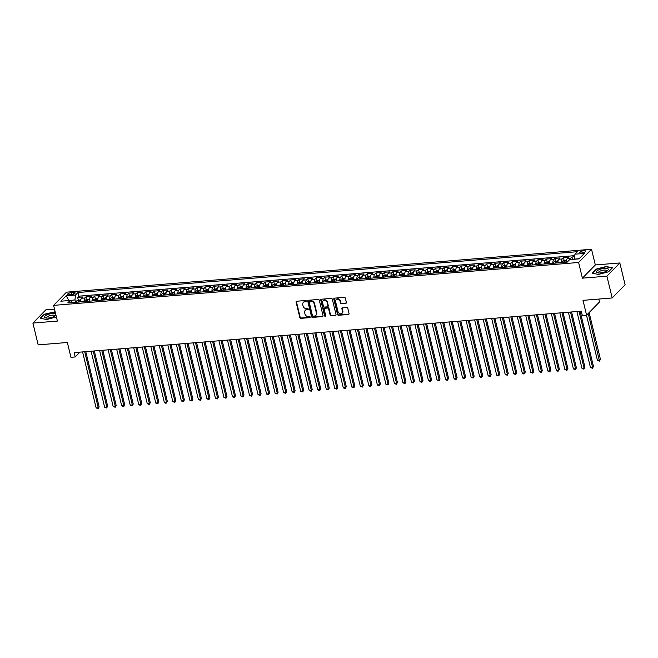 <?xml version="1.0" encoding="UTF-8"?>
<svg xmlns="http://www.w3.org/2000/svg" width="658" height="658" viewBox="0 0 658 658"><rect width="100%" height="100%" fill="white"/><g stroke="black" fill="none" stroke-linecap="round" stroke-linejoin="round"><path stroke-width="0.99" d="M306.348 301.06A0.65 0.551 -135.6 0 0 305.616 300.509L296.725 301.232A0.929 0.79 -135.6 0 0 296.1 302.162L299.826 317.567A0.929 0.79 -135.6 0 0 300.87 318.357L309.762 317.625A0.65 0.551 -135.6 0 0 309.466 316.432L308.314 316.523A2.969 2.517 -135.6 0 1 304.975 314.006L304.67 312.714A2.969 2.517 -135.6 0 1 305.222 310.428A2.969 2.517 -135.6 0 1 306.686 309.762L307.829 309.663A0.65 0.551 -135.6 0 0 307.541 308.47L306.389 308.561A2.969 2.517 -135.6 0 1 303.05 306.044L302.746 304.761A2.969 2.517 -135.6 0 1 303.297 302.466A2.969 2.517 -135.6 0 1 304.753 301.8L305.904 301.709A0.65 0.551 -135.6 0 0 306.348 301.06M583.835 250.714A3.027 0.946 -13.6 0 0 579.78 252.565A3.027 0.946 -13.6 0 0 581.598 253.001A3.027 0.946 -13.6 0 0 585.653 251.15A3.027 0.946 -13.6 0 0 583.835 250.714M345.746 303.379A0.929 0.79 -135.6 0 0 346.379 302.458L345.335 298.132A0.929 0.79 -135.6 0 0 344.29 297.35L334.412 298.156A0.929 0.79 -135.6 0 0 333.787 299.077L337.513 314.483A0.929 0.79 -135.6 0 0 338.557 315.272L348.427 314.466A0.929 0.79 -135.6 0 0 349.061 313.545L347.794 308.322A0.929 0.79 -135.6 0 0 346.75 307.533L342.53 307.878A0.929 0.79 -135.6 0 0 341.897 308.799L342.522 311.39A2.484 2.106 -135.6 0 1 338.048 311.76L335.596 301.619A2.484 2.106 -135.6 0 1 340.071 301.249L340.482 302.943A0.929 0.79 -135.6 0 0 341.518 303.725L346.1 303.025A0.929 0.79 -135.6 0 0 346.347 302.96M54.524 309.153L45.813 309.86L32.9 323.07L38.172 344.874L67.363 342.489L70.949 357.31L75.209 356.965L74.157 352.606L581.261 311.168L582.322 315.527L586.582 315.182L599.496 301.973L598.796 299.061M606.906 276.171L619.828 262.961L595.325 264.96L582.404 278.169L606.906 276.171L612.187 297.967L582.996 300.352L586.582 315.182M582.404 278.169L578.612 262.476L53.602 305.378L66.524 292.168L591.526 249.267L578.612 262.476M32.9 323.07L57.402 321.071L53.602 305.378M319.311 300.262A0.929 0.79 -135.6 0 0 318.266 299.472L308.396 300.278A0.929 0.79 -135.6 0 0 307.771 301.208L311.497 316.613A0.929 0.79 -135.6 0 0 312.542 317.403L322.412 316.597A0.929 0.79 -135.6 0 0 323.045 315.667L319.311 300.262M321.408 299.217L331.278 298.411A0.929 0.79 -135.6 0 1 332.323 299.201L336.049 314.606A0.929 0.79 -135.6 0 1 335.424 315.527L331.196 315.873A0.929 0.79 -135.6 0 1 330.151 315.092L328.638 308.841A0.929 0.79 -135.6 0 0 327.594 308.051L324.797 308.281A0.929 0.79 -135.6 0 0 324.164 309.202L325.735 315.708A0.65 0.551 -135.6 0 1 324.567 315.807L320.775 300.138A0.929 0.79 -135.6 0 1 321.408 299.217M619.828 262.961L625.1 284.758L612.187 297.967M574.648 256.76L571.983 256.982L572.567 259.392M570.091 259.589A3.783 1.604 -94.7 0 1 570.708 258.281L567.303 258.561L568.578 257.262L563.462 257.673L564.095 260.313M561.43 262.6A3.783 1.604 -94.7 0 1 562.187 258.981L558.774 259.26L560.048 257.952L554.941 258.372L555.574 261.012M552.901 263.29A3.783 1.604 -94.7 0 1 553.666 259.671L550.253 259.951L551.527 258.652L546.411 259.071L547.053 261.703M544.38 263.99A3.783 1.604 -94.7 0 1 545.137 260.371L541.731 260.65L543.006 259.351L537.89 259.762L538.532 262.402M535.859 264.689A3.783 1.604 -94.7 0 1 536.615 261.07L533.21 261.349L534.485 260.042L529.369 260.461L530.011 263.101M527.338 265.38A3.783 1.604 -94.7 0 1 528.094 261.761L524.689 262.04L525.956 260.741L520.848 261.16L521.481 263.792M518.817 266.079A3.783 1.604 -94.7 0 1 519.573 262.46L516.16 262.739L517.435 261.44L512.327 261.851L512.96 264.491M510.287 266.778A3.783 1.604 -94.7 0 1 511.052 263.159L507.639 263.439L508.914 262.131L503.798 262.55L504.439 265.19M501.766 267.469A3.783 1.604 -94.7 0 1 502.523 263.85L499.118 264.129L500.393 262.83L495.277 263.249L495.918 265.881M493.245 268.168A3.783 1.604 -94.7 0 1 494.002 264.549L490.597 264.829L491.871 263.529L486.755 263.94L487.389 266.58M484.724 268.867A3.783 1.604 -94.7 0 1 485.481 265.248L482.075 265.528L483.342 264.22L478.234 264.639L478.868 267.28M476.203 269.558A3.783 1.604 -94.7 0 1 476.96 265.939L473.546 266.219L474.821 264.919L469.713 265.339L470.347 267.971M467.674 270.257A3.783 1.604 -94.7 0 1 468.438 266.638L465.025 266.918L466.3 265.618L461.184 266.029L461.826 268.67M459.152 270.956A3.783 1.604 -94.7 0 1 459.909 267.337L456.504 267.617L457.779 266.309L452.663 266.729L453.304 269.369M450.631 271.647A3.783 1.604 -94.7 0 1 451.388 268.028L447.983 268.308L449.258 267.008L444.142 267.428L444.775 270.06M442.11 272.346A3.783 1.604 -94.7 0 1 442.867 268.727L439.462 269.007L440.728 267.707L435.621 268.119L436.254 270.759M433.589 273.045A3.783 1.604 -94.7 0 1 434.346 269.426L430.932 269.706L432.207 268.398L427.091 268.818L427.733 271.458M425.06 273.744A3.783 1.604 -94.7 0 1 425.825 270.125L422.411 270.397L423.686 269.097L418.57 269.517L419.212 272.149M416.539 274.435A3.783 1.604 -94.7 0 1 417.295 270.816L413.89 271.096L415.165 269.796L410.049 270.208L410.691 272.848M408.018 275.134A3.783 1.604 -94.7 0 1 408.774 271.515L405.369 271.795L406.644 270.487L401.528 270.907L402.161 273.547M399.496 275.834A3.783 1.604 -94.7 0 1 400.253 272.215L396.84 272.486L398.115 271.186L393.007 271.606L393.64 274.238M390.975 276.524A3.783 1.604 -94.7 0 1 391.732 272.906L388.319 273.185L389.594 271.886L384.478 272.297L385.119 274.937M382.446 277.224A3.783 1.604 -94.7 0 1 383.211 273.605L379.798 273.884L381.072 272.577L375.957 272.996L376.598 275.636M373.925 277.923A3.783 1.604 -94.7 0 1 374.682 274.304L371.276 274.575L372.551 273.276L367.435 273.695L368.077 276.327M365.404 278.614A3.783 1.604 -94.7 0 1 366.161 274.995L362.755 275.274L364.03 273.975L358.914 274.386L359.548 277.026M356.883 279.313A3.783 1.604 -94.7 0 1 357.639 275.694L354.226 275.973L355.501 274.666L350.393 275.085L351.027 277.725M348.362 280.012A3.783 1.604 -94.7 0 1 349.118 276.393L345.705 276.664L346.98 275.365L341.864 275.784L342.505 278.416M339.832 280.703A3.783 1.604 -94.7 0 1 340.597 277.084L337.184 277.363L338.459 276.064L333.343 276.475L333.984 279.115M331.311 281.402A3.783 1.604 -94.7 0 1 332.068 277.783L328.663 278.063L329.938 276.755L324.822 277.174L325.463 279.815M322.79 282.101A3.783 1.604 -94.7 0 1 323.547 278.482L320.142 278.753L321.417 277.454L316.301 277.873L316.934 280.505M314.269 282.792A3.783 1.604 -94.7 0 1 315.026 279.173L311.612 279.453L312.887 278.153L307.779 278.564L308.413 281.205M305.74 283.491A3.783 1.604 -94.7 0 1 306.505 279.872L303.091 280.152L304.366 278.844L299.25 279.263L299.892 281.904M297.219 284.19A3.783 1.604 -94.7 0 1 297.975 280.571L294.57 280.843L295.845 279.543L290.729 279.963L291.371 282.595M288.697 284.881A3.783 1.604 -94.7 0 1 289.454 281.262L286.049 281.542L287.324 280.242L282.208 280.653L282.85 283.294M280.176 285.58A3.783 1.604 -94.7 0 1 280.933 281.961L277.528 282.241L278.795 280.933L273.687 281.353L274.32 283.993M271.655 286.279A3.783 1.604 -94.7 0 1 272.412 282.66L268.999 282.932L270.274 281.632L265.166 282.052L265.799 284.684M263.126 286.97A3.783 1.604 -94.7 0 1 263.891 283.351L260.478 283.631L261.752 282.331L256.636 282.751L257.278 285.383M254.605 287.669A3.783 1.604 -94.7 0 1 255.362 284.05L251.956 284.33L253.231 283.022L248.115 283.442L248.757 286.082M246.084 288.369A3.783 1.604 -94.7 0 1 246.84 284.75L243.435 285.021L244.71 283.721L239.594 284.141L240.236 286.773M237.563 289.059A3.783 1.604 -94.7 0 1 238.319 285.44L234.914 285.72L236.181 284.421L231.073 284.84L231.706 287.472M229.042 289.759A3.783 1.604 -94.7 0 1 229.798 286.14L226.385 286.419L227.66 285.111L222.552 285.531L223.185 288.171M220.512 290.458A3.783 1.604 -94.7 0 1 221.277 286.839L217.864 287.11L219.139 285.811L214.023 286.23L214.664 288.862M211.991 291.149A3.783 1.604 -94.7 0 1 212.748 287.53L209.343 287.809L210.618 286.51L205.502 286.929L206.143 289.561M203.47 291.848A3.783 1.604 -94.7 0 1 204.227 288.229L200.822 288.508L202.096 287.201L196.981 287.62L197.614 290.26M194.949 292.547A3.783 1.604 -94.7 0 1 195.706 288.928L192.3 289.199L193.567 287.9L188.459 288.319L189.093 290.951M186.428 293.238A3.783 1.604 -94.7 0 1 187.185 289.619L183.771 289.898L185.046 288.599L179.938 289.018L180.572 291.65M177.899 293.937A3.783 1.604 -94.7 0 1 178.663 290.318L175.25 290.597L176.525 289.29L171.409 289.709L172.051 292.349M169.377 294.636A3.783 1.604 -94.7 0 1 170.134 291.017L166.729 291.297L168.004 289.989L162.888 290.408L163.529 293.04M160.856 295.327A3.783 1.604 -94.7 0 1 161.613 291.708L158.208 291.988L159.483 290.688L154.367 291.107L155 293.739M152.335 296.026A3.783 1.604 -94.7 0 1 153.092 292.407L149.679 292.687L150.953 291.379L145.846 291.798L146.479 294.439M143.814 296.725A3.783 1.604 -94.7 0 1 144.571 293.106L141.157 293.386L142.432 292.078L137.316 292.497L137.958 295.138M135.285 297.416A3.783 1.604 -94.7 0 1 136.05 293.797L132.636 294.077L133.911 292.777L128.795 293.197L129.437 295.829M126.764 298.115A3.783 1.604 -94.7 0 1 127.52 294.496L124.115 294.776L125.39 293.468L120.274 293.887L120.916 296.528M118.243 298.814A3.783 1.604 -94.7 0 1 118.999 295.195L115.594 295.475L116.869 294.167L111.753 294.587L112.386 297.227M109.722 299.505A3.783 1.604 -94.7 0 1 110.478 295.886L107.065 296.166L108.34 294.866L103.232 295.286L103.865 297.918M101.2 300.204A3.783 1.604 -94.7 0 1 101.957 296.585L98.544 296.865L99.819 295.557L94.703 295.977L95.344 298.617M92.671 300.903A3.783 1.604 -94.7 0 1 93.436 297.284L90.023 297.564L91.297 296.256L86.182 296.676L84.907 297.975A3.783 1.604 85.3 0 0 84.15 301.594M86.823 299.316L86.182 296.676M69.329 294.825L71.204 294.677A2.928 0.921 -13.6 0 0 75.135 292.876A2.928 0.921 -13.6 0 0 73.367 292.456L71.492 292.613A2.928 0.921 -13.6 0 0 67.568 294.406A2.928 0.921 -13.6 0 0 69.329 294.825M579.139 258.726L574.385 259.12L574.936 254.202L577.379 251.701L77.94 292.514L75.497 295.014L74.946 299.925L75.522 302.302M574.936 254.202L584.312 253.437L579.007 258.865L569.631 259.63L567.188 262.131L67.749 302.935L70.192 300.435L60.816 301.208L66.129 295.779L75.497 295.014M574.771 255.649L78.828 296.174L77.66 297.375L82.776 296.955L81.502 298.255A3.783 1.604 85.3 0 0 80.745 301.874M93.436 297.284L94.703 295.977M101.957 296.585L103.232 295.286M110.478 295.886L111.753 294.587M118.999 295.195L120.274 293.887M127.52 294.496L128.795 293.197M136.05 293.797L137.316 292.497M144.571 293.106L145.846 291.798M153.092 292.407L154.367 291.107M161.613 291.708L162.888 290.408M170.134 291.017L171.409 289.709M178.663 290.318L179.938 289.018M187.185 289.619L188.459 288.319M195.706 288.928L196.981 287.62M204.227 288.229L205.502 286.929M212.748 287.53L214.023 286.23M221.277 286.839L222.552 285.531M229.798 286.14L231.073 284.84M238.319 285.44L239.594 284.141M246.84 284.75L248.115 283.442M255.362 284.05L256.636 282.751M263.891 283.351L265.166 282.052M272.412 282.66L273.687 281.353M280.933 281.961L282.208 280.653M289.454 281.262L290.729 279.963M297.975 280.571L299.25 279.263M306.505 279.872L307.779 278.564M315.026 279.173L316.301 277.873M323.547 278.482L324.822 277.174M332.068 277.783L333.343 276.475M340.597 277.084L341.864 275.784M349.118 276.393L350.393 275.085M357.639 275.694L358.914 274.386M366.161 274.995L367.435 273.695M374.682 274.304L375.957 272.996M383.211 273.605L384.478 272.297M391.732 272.906L393.007 271.606M400.253 272.215L401.528 270.907M408.774 271.515L410.049 270.208M417.295 270.816L418.57 269.517M425.825 270.125L427.091 268.818M434.346 269.426L435.621 268.119M442.867 268.727L444.142 267.428M451.388 268.028L452.663 266.729M459.909 267.337L461.184 266.029M468.438 266.638L469.713 265.339M476.96 265.939L478.234 264.639M485.481 265.248L486.755 263.94M494.002 264.549L495.277 263.249M502.523 263.85L503.798 262.55M511.052 263.159L512.327 261.851M519.573 262.46L520.848 261.16M528.094 261.761L529.369 260.461M536.615 261.07L537.89 259.762M545.137 260.371L546.411 259.071M553.666 259.671L554.941 258.372M562.187 258.981L563.462 257.673M570.708 258.281L571.983 256.982M74.946 299.925L68.851 300.55M69.008 300.533L66.129 295.779M72.446 302.557L70.192 300.435M595.325 264.96L591.526 249.267M75.209 356.965L79.939 352.129M78.302 300.007L77.66 297.375M78.828 296.174L77.94 292.514M90.023 297.564A3.783 1.604 85.3 0 0 89.266 301.183M98.544 296.865A3.783 1.604 85.3 0 0 97.787 300.484M107.065 296.166A3.783 1.604 85.3 0 0 106.308 299.785M115.594 295.475A3.783 1.604 85.3 0 0 114.829 299.094M124.115 294.776A3.783 1.604 85.3 0 0 123.359 298.395M132.636 294.077A3.783 1.604 85.3 0 0 131.88 297.696M141.157 293.386A3.783 1.604 85.3 0 0 140.401 297.005M149.679 292.687A3.783 1.604 85.3 0 0 148.922 296.306M158.208 291.988A3.783 1.604 85.3 0 0 157.451 295.606M166.729 291.297A3.783 1.604 85.3 0 0 165.972 294.916M175.25 290.597A3.783 1.604 85.3 0 0 174.493 294.216M183.771 289.898A3.783 1.604 85.3 0 0 183.014 293.517M192.3 289.199A3.783 1.604 85.3 0 0 191.536 292.826M200.822 288.508A3.783 1.604 85.3 0 0 200.065 292.127M209.343 287.809A3.783 1.604 85.3 0 0 208.586 291.428M217.864 287.11A3.783 1.604 85.3 0 0 217.107 290.729M226.385 286.419A3.783 1.604 85.3 0 0 225.628 290.038M234.914 285.72A3.783 1.604 85.3 0 0 234.149 289.339M243.435 285.021A3.783 1.604 85.3 0 0 242.679 288.64M251.956 284.33A3.783 1.604 85.3 0 0 251.2 287.949M260.478 283.631A3.783 1.604 85.3 0 0 259.721 287.25M268.999 282.932A3.783 1.604 85.3 0 0 268.242 286.551M277.528 282.241A3.783 1.604 85.3 0 0 276.763 285.86M286.049 281.542A3.783 1.604 85.3 0 0 285.292 285.161M294.57 280.843A3.783 1.604 85.3 0 0 293.813 284.462M303.091 280.152A3.783 1.604 85.3 0 0 302.335 283.771M311.612 279.453A3.783 1.604 85.3 0 0 310.856 283.072M320.142 278.753A3.783 1.604 85.3 0 0 319.377 282.372M328.663 278.063A3.783 1.604 85.3 0 0 327.906 281.682M337.184 277.363A3.783 1.604 85.3 0 0 336.427 280.982M345.705 276.664A3.783 1.604 85.3 0 0 344.948 280.283M354.226 275.973A3.783 1.604 85.3 0 0 353.469 279.592M362.755 275.274A3.783 1.604 85.3 0 0 361.99 278.893M371.276 274.575A3.783 1.604 85.3 0 0 370.52 278.194M379.798 273.884A3.783 1.604 85.3 0 0 379.041 277.503M388.319 273.185A3.783 1.604 85.3 0 0 387.562 276.804M396.84 272.486A3.783 1.604 85.3 0 0 396.083 276.105M405.369 271.795A3.783 1.604 85.3 0 0 404.604 275.414M413.89 271.096A3.783 1.604 85.3 0 0 413.134 274.715M422.411 270.397A3.783 1.604 85.3 0 0 421.655 274.016M430.932 269.706A3.783 1.604 85.3 0 0 430.176 273.325M439.462 269.007A3.783 1.604 85.3 0 0 438.697 272.626M447.983 268.308A3.783 1.604 85.3 0 0 447.226 271.927M456.504 267.617A3.783 1.604 85.3 0 0 455.747 271.236M465.025 266.918A3.783 1.604 85.3 0 0 464.268 270.537M473.546 266.219A3.783 1.604 85.3 0 0 472.789 269.838M482.075 265.528A3.783 1.604 85.3 0 0 481.311 269.147M490.597 264.829A3.783 1.604 85.3 0 0 489.84 268.448M499.118 264.129A3.783 1.604 85.3 0 0 498.361 267.748M507.639 263.439A3.783 1.604 85.3 0 0 506.882 267.058M516.16 262.739A3.783 1.604 85.3 0 0 515.403 266.358M524.689 262.04A3.783 1.604 85.3 0 0 523.924 265.659M533.21 261.349A3.783 1.604 85.3 0 0 532.454 264.968M541.731 260.65A3.783 1.604 85.3 0 0 540.975 264.269M550.253 259.951A3.783 1.604 85.3 0 0 549.496 263.57M558.774 259.26A3.783 1.604 85.3 0 0 558.017 262.879M567.303 258.561A3.783 1.604 85.3 0 0 566.538 262.18M55.149 311.76L44.16 314.244L40.27 318.225L46.545 319.541L56.407 316.959M612.458 267.806L606.174 266.49L596.008 269.155L592.118 273.128L598.402 274.452L608.568 271.787L612.458 267.806M306.348 301.331A0.65 0.551 -135.6 0 1 306.258 301.348L305.106 301.446A2.969 2.517 -135.6 0 0 303.642 302.104A2.969 2.517 -135.6 0 0 303.486 302.293M305.411 310.255A2.969 2.517 -135.6 0 1 305.575 310.066A2.969 2.517 -135.6 0 1 307.031 309.4L308.183 309.309A0.65 0.551 -135.6 0 0 308.273 309.293M296.478 301.298A0.929 0.79 -135.6 0 0 296.445 301.8L300.171 317.205A0.929 0.79 -135.6 0 0 301.216 317.995L310.107 317.271A0.65 0.551 -135.6 0 0 310.206 317.255M308.15 300.344A0.929 0.79 -135.6 0 0 308.117 300.846L311.843 316.251A0.929 0.79 -135.6 0 0 312.887 317.041L322.757 316.235A0.929 0.79 -135.6 0 0 323.004 316.177M309.605 301.405A0.65 0.551 -135.6 0 0 309.17 302.055L312.443 315.577A0.65 0.551 -135.6 0 0 313.167 316.128L314.384 316.029A2.969 2.517 -135.6 0 0 315.84 315.363A2.969 2.517 -135.6 0 0 316.399 313.068L314.162 303.823A2.969 2.517 -135.6 0 0 310.823 301.306L309.605 301.405L309.959 301.043A0.65 0.551 -135.6 0 0 309.515 301.422M316.005 315.174A2.969 2.517 -135.6 0 0 316.194 315.009A2.969 2.517 -135.6 0 0 316.745 312.714L316.399 313.068M309.959 301.043L311.168 300.945A2.969 2.517 -135.6 0 1 314.508 303.47L316.745 312.714M324.55 308.347A0.929 0.79 -135.6 0 1 325.142 307.928L327.947 307.697A0.929 0.79 -135.6 0 1 328.992 308.479L330.497 314.73A0.929 0.79 -135.6 0 0 331.542 315.519L335.769 315.174A0.929 0.79 -135.6 0 0 336.016 315.108M321.162 299.283A0.929 0.79 -135.6 0 0 321.129 299.785L324.912 315.445A0.65 0.551 -135.6 0 0 325.743 315.988M327.075 302.359A2.484 2.106 -135.6 0 0 322.593 302.721L323.465 306.291A0.929 0.79 -135.6 0 0 324.501 307.08L327.306 306.85A0.929 0.79 -135.6 0 0 327.939 305.929L327.421 301.997A2.484 2.106 -135.6 0 0 323.251 300.64M327.906 306.431A0.929 0.79 -135.6 0 0 328.284 305.575L327.939 305.929M327.421 301.997L328.284 305.575M336.246 299.53A2.484 2.106 -135.6 0 1 340.416 300.895L340.828 302.581A0.929 0.79 -135.6 0 0 341.872 303.371L346.1 303.025M342.226 313.118A2.484 2.106 -135.6 0 0 342.876 311.037L342.522 311.39M342.283 307.944A0.929 0.79 -135.6 0 0 342.25 308.446L342.876 311.037M334.165 298.214A0.929 0.79 -135.6 0 0 334.132 298.724L337.867 314.129A0.929 0.79 -135.6 0 0 338.903 314.919L348.781 314.113A0.929 0.79 -135.6 0 0 349.028 314.047M80.852 299.727L76.92 300.706A2.5 1.061 85.3 0 0 76.427 302.228M106.111 399.71L94.316 350.961L107.657 406.159L106.785 407.047L104.655 407.228L91.1 351.224M79.075 302.014A2.5 1.061 -94.7 0 1 79.33 300.862L78.302 300.945A2.5 1.061 85.3 0 0 78.047 302.096M84.709 351.742L98.256 407.746L96.126 407.919L82.579 351.915M85.779 351.652L99.136 406.858L98.157 408.667L96.126 407.919M99.136 406.858L98.157 408.667M55.593 313.603A6.144 1.925 -13.6 0 0 52.747 313.414A6.144 1.925 -13.6 0 0 45.665 315.601A6.144 1.925 -13.6 0 0 45.846 317.995A6.144 1.925 -13.6 0 0 48.207 318.061A6.144 1.925 -13.6 0 0 55.634 315.626A6.144 1.925 -13.6 0 0 56.004 315.297M54.721 316.21A4.203 1.316 -13.6 0 0 54.82 315.782A4.203 1.316 -13.6 0 0 52.286 315.182A4.203 1.316 -13.6 0 0 46.644 317.756A4.203 1.316 -13.6 0 0 46.924 318.102M40.64 318.299L44.399 314.458L55.231 312.089M598.665 269.879A6.144 1.925 -13.6 0 0 597.694 272.897A6.144 1.925 -13.6 0 0 605.993 271.417A6.144 1.925 -13.6 0 0 607.482 270.528A6.144 1.925 -13.6 0 0 606.289 268.308A6.144 1.925 -13.6 0 0 598.665 269.879M606.569 271.121A4.203 1.316 -13.6 0 0 606.668 270.685A4.203 1.316 -13.6 0 0 604.241 270.076A4.203 1.316 -13.6 0 0 600.071 271.154A4.203 1.316 -13.6 0 0 598.492 272.667A4.203 1.316 -13.6 0 0 598.78 273.004M612.187 268.086L608.535 271.795M592.488 273.21L596.247 269.369L606.1 266.786L612.187 268.069M89.373 299.028L85.441 300.007A2.5 1.061 85.3 0 0 84.956 301.529M114.64 399.019L102.837 350.262M87.596 301.315A2.5 1.061 -94.7 0 1 87.851 300.171L86.823 300.254A2.5 1.061 85.3 0 0 86.568 301.397M97.894 298.337L93.962 299.316A2.5 1.061 85.3 0 0 93.477 300.838M123.161 398.32L111.367 349.562L124.699 404.76L123.827 405.657L121.697 405.83L108.151 349.826M96.117 300.616A2.5 1.061 -94.7 0 1 96.372 299.472L95.352 299.555A2.5 1.061 85.3 0 0 95.097 300.706M106.415 297.638L102.492 298.617A2.5 1.061 85.3 0 0 101.998 300.138M131.682 397.621L119.888 348.872L133.22 404.07L132.348 404.958L130.218 405.131L116.672 349.135M104.638 299.925A2.5 1.061 -94.7 0 1 104.893 298.773L103.874 298.855A2.5 1.061 85.3 0 0 103.619 300.007M114.936 296.939L111.013 297.918A2.5 1.061 85.3 0 0 110.519 299.439M140.203 396.93L128.409 348.172L141.75 403.37L140.87 404.267L138.739 404.44L125.193 348.436M113.16 299.226A2.5 1.061 -94.7 0 1 113.415 298.082L112.395 298.164A2.5 1.061 85.3 0 0 112.14 299.308M93.23 351.043L106.785 407.047L106.678 407.968L104.655 407.228M107.657 406.159L106.678 407.968M101.76 350.352L115.306 406.356L113.176 406.529L99.629 350.525M102.821 350.262L116.178 405.46L115.199 407.269L113.176 406.529M116.178 405.46L115.199 407.269M110.281 349.653L123.827 405.657L123.729 406.578L121.697 405.83M124.699 404.76L123.729 406.578M118.802 348.954L132.348 404.958L132.25 405.879L130.218 405.131M133.22 404.07L132.25 405.879M123.465 296.248L119.534 297.227A2.5 1.061 85.3 0 0 119.04 298.748M148.724 396.231L136.93 347.473M121.689 298.526A2.5 1.061 -94.7 0 1 121.944 297.383L120.916 297.465A2.5 1.061 85.3 0 0 120.661 298.617M127.323 348.263L140.87 404.267L140.771 405.18L139.915 405.254L138.739 404.44M141.75 403.37L140.771 405.18M131.987 295.549L128.055 296.528A2.5 1.061 85.3 0 0 127.57 298.049M157.237 395.548L145.459 346.782M130.21 297.835A2.5 1.061 -94.7 0 1 130.465 296.684L129.437 296.766A2.5 1.061 85.3 0 0 129.182 297.918M135.844 347.564L149.399 403.568L147.269 403.741L133.714 347.737M136.913 347.473L150.271 402.671L149.292 404.489L147.269 403.741M150.271 402.671L149.292 404.489M140.508 294.85L136.576 295.829A2.5 1.061 85.3 0 0 136.091 297.35M165.758 394.866L153.98 346.083L167.313 401.281L166.441 402.178L164.311 402.351L150.764 346.347M138.731 297.136A2.5 1.061 -94.7 0 1 138.986 295.993L137.966 296.075A2.5 1.061 85.3 0 0 137.711 297.219M144.373 346.865L157.92 402.869L155.79 403.041L142.243 347.046M145.434 346.782L158.792 401.98L157.813 403.79L155.79 403.041M158.792 401.98L157.813 403.79M149.029 294.159L145.105 295.138A2.5 1.061 85.3 0 0 144.612 296.659M174.288 394.167L162.501 345.384L175.834 400.582L174.962 401.479L172.832 401.651L159.285 345.647M147.252 296.437A2.5 1.061 -94.7 0 1 147.507 295.294L146.487 295.376A2.5 1.061 85.3 0 0 146.232 296.528M152.895 346.174L166.441 402.178L166.342 403.091L165.487 403.165L164.311 402.351M167.313 401.281L166.342 403.091M157.55 293.46L153.627 294.439A2.5 1.061 85.3 0 0 153.133 295.96M182.809 393.476L171.022 344.693M155.773 295.746A2.5 1.061 -94.7 0 1 156.028 294.595L155.008 294.677A2.5 1.061 85.3 0 0 154.753 295.829M166.079 292.761L162.148 293.739A2.5 1.061 85.3 0 0 161.654 295.261M191.33 392.76L179.544 343.994M164.303 295.047A2.5 1.061 -94.7 0 1 164.558 293.904L163.529 293.986A2.5 1.061 85.3 0 0 163.274 295.129M174.6 292.07L170.669 293.049A2.5 1.061 85.3 0 0 170.183 294.57M199.868 392.053L188.073 343.295L201.406 398.493L200.534 399.39L198.403 399.562L184.857 343.558M172.824 294.348A2.5 1.061 -94.7 0 1 173.079 293.205L172.059 293.287A2.5 1.061 85.3 0 0 171.804 294.439M183.121 291.371L179.198 292.349A2.5 1.061 85.3 0 0 178.705 293.871M208.389 391.354L196.594 342.604L209.927 397.802L209.055 398.69L206.925 398.863L193.378 342.859M181.345 293.657A2.5 1.061 -94.7 0 1 181.6 292.506L180.58 292.588A2.5 1.061 85.3 0 0 180.325 293.739M191.643 290.671L187.719 291.65A2.5 1.061 85.3 0 0 187.226 293.172M216.91 390.663L205.115 341.905M189.866 292.958A2.5 1.061 -94.7 0 1 190.121 291.815L189.101 291.897A2.5 1.061 85.3 0 0 188.846 293.04M200.164 289.981L196.24 290.959A2.5 1.061 85.3 0 0 195.747 292.481M225.431 389.964L213.636 341.206M198.387 292.259A2.5 1.061 -94.7 0 1 198.642 291.116L197.622 291.198A2.5 1.061 85.3 0 0 197.367 292.349M208.693 289.281L204.761 290.26A2.5 1.061 85.3 0 0 204.268 291.782M233.952 389.265L222.157 340.515L235.498 395.713L234.626 396.601L232.496 396.774L218.941 340.77M206.916 291.568A2.5 1.061 -94.7 0 1 207.171 290.417L206.143 290.499A2.5 1.061 85.3 0 0 205.888 291.65M217.214 288.582L213.282 289.561A2.5 1.061 85.3 0 0 212.797 291.083M242.481 388.574L230.687 339.816L244.019 395.014L243.147 395.91L241.017 396.083L227.471 340.079M215.437 290.869A2.5 1.061 -94.7 0 1 215.692 289.726L214.673 289.808A2.5 1.061 85.3 0 0 214.418 290.951M225.735 287.891L221.845 288.846A2.5 1.061 85.3 0 0 221.318 290.392M251.002 387.875L239.208 339.117M221.845 288.846L225.636 288.533M223.959 290.17A2.5 1.061 -94.7 0 1 224.214 289.026L223.194 289.109A2.5 1.061 85.3 0 0 222.939 290.26M234.256 287.192L230.333 288.171A2.5 1.061 85.3 0 0 229.839 289.693M259.523 387.175L247.729 338.426M232.48 289.479A2.5 1.061 -94.7 0 1 232.735 288.327L231.715 288.41A2.5 1.061 85.3 0 0 231.46 289.561M242.777 286.493L238.854 287.472A2.5 1.061 85.3 0 0 238.361 288.994M268.045 386.485L256.25 337.727L269.591 392.925L268.719 393.821L266.589 393.994L253.034 337.99M241.009 288.78A2.5 1.061 -94.7 0 1 241.264 287.636L240.236 287.719A2.5 1.061 85.3 0 0 239.981 288.862M251.307 285.802L247.375 286.781A2.5 1.061 85.3 0 0 246.882 288.303M276.566 385.785L264.771 337.028L278.112 392.226L277.24 393.122L275.11 393.295L261.555 337.291M249.53 288.081A2.5 1.061 -94.7 0 1 249.785 286.937L248.757 287.02A2.5 1.061 85.3 0 0 248.502 288.171M161.416 345.475L174.962 401.479L174.863 402.4L172.832 401.651M175.834 400.582L174.863 402.4M169.937 344.776L183.492 400.78L181.353 400.952L167.806 344.957M171.006 344.693L184.363 399.891L183.385 401.701L181.353 400.952M184.363 399.891L183.385 401.701M178.458 344.085L192.013 400.089L189.882 400.261L176.328 344.257M179.527 343.994L192.884 399.192L191.906 401.002L189.882 400.261M192.884 399.192L191.906 401.002M186.987 343.386L200.534 399.39L200.427 400.311L198.403 399.562M201.406 398.493L200.427 400.311M195.508 342.686L209.055 398.69L208.956 399.612L206.925 398.863M209.927 397.802L208.956 399.612M204.029 341.995L217.576 398L215.446 398.172L201.899 342.168M205.099 341.905L218.448 397.103L217.477 398.913L215.446 398.172M218.448 397.103L217.477 398.913M212.55 341.296L226.105 397.3L223.975 397.473L210.42 341.469M213.62 341.206L226.977 396.404L225.998 398.222L223.975 397.473M226.977 396.404L225.998 398.222M221.072 340.597L234.626 396.601L234.519 397.522L232.496 396.774M235.498 395.713L234.519 397.522M229.601 339.906L243.147 395.91L243.041 396.823L242.193 396.897L241.017 396.083M244.019 395.014L243.041 396.823M238.122 339.207L251.669 395.211L249.538 395.384L235.992 339.38M239.191 339.117L252.54 394.315L251.57 396.132L249.538 395.384M252.54 394.315L251.57 396.132M246.643 338.508L260.19 394.512L258.059 394.685L244.513 338.681M247.712 338.426L261.061 393.624L260.091 395.433L258.059 394.685M261.061 393.624L260.091 395.433M255.164 337.817L268.719 393.821L268.612 394.734L267.757 394.808L266.589 393.994M269.591 392.925L268.612 394.734M259.828 285.103L255.896 286.082A2.5 1.061 85.3 0 0 255.411 287.604M285.095 385.086L273.3 336.337M258.051 287.39A2.5 1.061 -94.7 0 1 258.306 286.238L257.286 286.32A2.5 1.061 85.3 0 0 257.031 287.472M268.349 284.404L264.426 285.383A2.5 1.061 85.3 0 0 263.932 286.904M293.6 384.404L281.821 335.638M266.572 286.691A2.5 1.061 -94.7 0 1 266.827 285.547L265.807 285.63A2.5 1.061 85.3 0 0 265.552 286.773M276.87 283.713L272.947 284.692A2.5 1.061 85.3 0 0 272.453 286.214M302.121 383.713L290.343 334.938L303.683 390.136L302.803 391.033L300.673 391.206L287.127 335.202M275.093 285.991A2.5 1.061 -94.7 0 1 275.348 284.848L274.328 284.93A2.5 1.061 85.3 0 0 274.073 286.082M285.391 283.014L281.468 283.993A2.5 1.061 85.3 0 0 280.974 285.514M310.65 383.022L298.864 334.239M283.623 285.301A2.5 1.061 -94.7 0 1 283.878 284.149L282.85 284.231A2.5 1.061 85.3 0 0 282.595 285.383M263.694 337.118L277.24 393.122L277.133 394.043L275.11 393.295M278.112 392.226L277.133 394.043M272.215 336.419L285.761 392.423L283.631 392.596L270.084 336.592M273.284 336.337L286.633 391.535L285.654 393.344L283.631 392.596M286.633 391.535L285.654 393.344M280.736 335.728L294.282 391.732L292.152 391.905L278.605 335.901M281.805 335.638L295.154 390.836L294.184 392.645L292.152 391.905M295.154 390.836L294.184 392.645M289.257 335.029L302.803 391.033L302.705 391.954L300.673 391.206M303.683 390.136L302.705 391.954M293.92 282.315L289.989 283.294A2.5 1.061 85.3 0 0 289.504 284.815M319.171 382.331L307.385 333.548L320.726 388.746L319.854 389.643L317.724 389.816L304.177 333.812M292.144 284.601A2.5 1.061 -94.7 0 1 292.399 283.458L291.371 283.54A2.5 1.061 85.3 0 0 291.116 284.684M297.778 334.33L311.333 390.334L309.202 390.507L295.648 334.503M298.847 334.248L312.205 389.446L311.226 391.255L309.202 390.507M312.205 389.446L311.226 391.255M302.441 281.624L298.51 282.595A2.5 1.061 85.3 0 0 298.025 284.124M327.709 381.607L315.914 332.849M300.665 283.902A2.5 1.061 -94.7 0 1 300.92 282.759L299.9 282.841A2.5 1.061 85.3 0 0 299.645 283.993M306.307 333.639L319.854 389.643L319.747 390.556L318.9 390.63L317.724 389.816M320.726 388.746L319.747 390.556M310.963 280.925L307.039 281.904A2.5 1.061 85.3 0 0 306.546 283.425M336.213 380.924L324.435 332.15L337.768 387.356L336.896 388.245L334.766 388.417L321.219 332.413M309.186 283.211A2.5 1.061 -94.7 0 1 309.441 282.06L308.421 282.142A2.5 1.061 85.3 0 0 308.166 283.294M314.828 332.94L328.375 388.944L326.245 389.117L312.698 333.113M315.898 332.849L329.247 388.047L328.268 389.865L326.245 389.117M329.247 388.047L328.268 389.865M319.484 280.226L315.56 281.205A2.5 1.061 85.3 0 0 315.067 282.726M344.751 380.217L332.956 331.459L346.297 386.657L345.417 387.554L343.287 387.726L329.74 331.722M317.707 282.512A2.5 1.061 -94.7 0 1 317.962 281.369L316.942 281.451A2.5 1.061 85.3 0 0 316.687 282.595M323.349 332.241L336.896 388.245L336.797 389.166L334.766 388.417M337.768 387.356L336.797 389.166M328.005 279.535L324.081 280.505A2.5 1.061 85.3 0 0 323.588 282.035M353.272 379.518L341.477 330.76L354.818 385.958L353.946 386.855L351.816 387.027L338.261 331.023M326.236 281.813A2.5 1.061 -94.7 0 1 326.491 280.67L325.463 280.752A2.5 1.061 85.3 0 0 325.208 281.904M331.871 331.55L345.417 387.554L345.318 388.467L344.463 388.541L343.287 387.726M346.297 386.657L345.318 388.467M336.534 278.836L332.603 279.815A2.5 1.061 85.3 0 0 332.117 281.336M361.801 378.819L349.998 330.061M334.757 281.122A2.5 1.061 -94.7 0 1 335.012 279.971L333.984 280.053A2.5 1.061 85.3 0 0 333.729 281.205M340.392 330.851L353.946 386.855L353.839 387.776L351.816 387.027M354.818 385.958L353.839 387.776M345.055 278.137L341.124 279.115A2.5 1.061 85.3 0 0 340.638 280.637M370.322 378.128L358.528 329.37L371.86 384.568L370.989 385.465L368.858 385.637L355.312 329.633M343.279 280.423A2.5 1.061 -94.7 0 1 343.534 279.28L342.514 279.362A2.5 1.061 85.3 0 0 342.259 280.505M348.921 330.151L362.468 386.156L360.337 386.328L346.791 330.324M349.982 330.069L363.339 385.267L362.361 387.077L360.337 386.328M363.339 385.267L362.361 387.077M353.576 277.446L349.653 278.416A2.5 1.061 85.3 0 0 349.159 279.946M378.844 377.429L367.049 328.671L380.382 383.869L379.51 384.766L377.379 384.938L363.833 328.934M351.8 279.724A2.5 1.061 -94.7 0 1 352.055 278.581L351.035 278.663A2.5 1.061 85.3 0 0 350.78 279.815M357.442 329.461L370.989 385.465L370.89 386.378L370.035 386.452L368.858 385.637M371.86 384.568L370.89 386.378M362.097 276.747L358.174 277.725A2.5 1.061 85.3 0 0 357.681 279.247M387.365 376.73L375.57 327.972L388.911 383.178L388.031 384.066L385.901 384.239L372.354 328.235M360.321 279.033A2.5 1.061 -94.7 0 1 360.576 277.882L359.556 277.964A2.5 1.061 85.3 0 0 359.301 279.115M365.963 328.761L379.51 384.766L379.411 385.678L378.556 385.752L377.379 384.938M380.382 383.869L379.411 385.678M370.627 276.047L366.695 277.026A2.5 1.061 85.3 0 0 366.202 278.548M395.886 376.039L384.091 327.281M368.85 278.334A2.5 1.061 -94.7 0 1 369.105 277.183L368.077 277.273A2.5 1.061 85.3 0 0 367.822 278.416M374.484 328.062L388.031 384.066L387.932 384.988L385.901 384.239M388.911 383.178L387.932 384.988M379.148 275.357L375.216 276.327A2.5 1.061 85.3 0 0 374.731 277.857M404.415 375.34L392.612 326.582M377.371 277.635A2.5 1.061 -94.7 0 1 377.626 276.492L376.598 276.574A2.5 1.061 85.3 0 0 376.343 277.717M383.005 327.371L396.56 383.375L394.43 383.548L380.875 327.544M384.075 327.281L397.432 382.479L396.453 384.288L394.43 383.548M397.432 382.479L396.453 384.288M387.669 274.657L383.737 275.636A2.5 1.061 85.3 0 0 383.252 277.158M412.936 374.641L401.141 325.883L414.474 381.089L413.602 381.977L411.472 382.15L397.925 326.146M385.892 276.944A2.5 1.061 -94.7 0 1 386.147 275.792L385.127 275.875A2.5 1.061 85.3 0 0 384.872 277.026M391.535 326.672L405.081 382.676L402.951 382.849L389.404 326.845M392.596 326.582L405.953 381.78L404.974 383.589L402.951 382.849M405.953 381.78L404.974 383.589M396.19 273.958L392.267 274.937A2.5 1.061 85.3 0 0 391.773 276.459M421.449 373.974L409.663 325.192L422.995 380.39L422.123 381.286L419.993 381.459L406.447 325.455M394.413 276.245A2.5 1.061 -94.7 0 1 394.668 275.093L393.649 275.184A2.5 1.061 85.3 0 0 393.394 276.327M400.056 325.973L413.602 381.977L413.504 382.898L411.472 382.15M414.474 381.089L413.504 382.898M404.711 273.267L400.788 274.238A2.5 1.061 85.3 0 0 400.294 275.768M429.97 373.275L418.184 324.493M402.935 275.546A2.5 1.061 -94.7 0 1 403.19 274.402L402.17 274.485A2.5 1.061 85.3 0 0 401.915 275.628M408.577 325.282L422.123 381.286L422.025 382.199L421.169 382.273L419.993 381.459M422.995 380.39L422.025 382.199M413.24 272.568L409.309 273.547A2.5 1.061 85.3 0 0 408.815 275.069M438.491 372.568L426.705 323.794M411.464 274.855A2.5 1.061 -94.7 0 1 411.719 273.703L410.691 273.786A2.5 1.061 85.3 0 0 410.436 274.937M417.098 324.583L430.645 380.587L428.514 380.76L414.968 324.756M418.167 324.493L431.525 379.691L430.546 381.5L428.514 380.76M431.525 379.691L430.546 381.5M421.762 271.869L417.83 272.848A2.5 1.061 85.3 0 0 417.345 274.37M447.012 371.885L435.234 323.103L448.567 378.301L447.695 379.189L445.565 379.37L432.018 323.366M419.985 274.156A2.5 1.061 -94.7 0 1 420.24 273.004L419.22 273.095A2.5 1.061 85.3 0 0 418.957 274.238M425.619 323.884L439.174 379.888L437.044 380.061L423.489 324.057M426.688 323.802L440.046 379L439.067 380.809L437.044 380.061M440.046 379L439.067 380.809M430.283 271.17L426.351 272.149A2.5 1.061 85.3 0 0 425.866 273.679M455.55 371.161L443.755 322.404L457.088 377.602L456.216 378.498L454.086 378.671L440.539 322.667M428.506 273.457A2.5 1.061 -94.7 0 1 428.761 272.313L427.741 272.396A2.5 1.061 85.3 0 0 427.486 273.539M434.148 323.193L447.695 379.189L447.588 380.11L446.741 380.184L445.565 379.37M448.567 378.301L447.588 380.11M438.804 270.479L434.88 271.458A2.5 1.061 85.3 0 0 434.387 272.98M464.071 370.462L452.276 321.704M437.027 272.766A2.5 1.061 -94.7 0 1 437.282 271.614L436.262 271.696A2.5 1.061 85.3 0 0 436.007 272.848M442.67 322.494L456.216 378.498L456.117 379.411L455.262 379.485L454.086 378.671M457.088 377.602L456.117 379.411M447.325 269.78L443.402 270.759A2.5 1.061 85.3 0 0 442.908 272.28M472.592 369.771L460.797 321.014M445.548 272.067A2.5 1.061 -94.7 0 1 445.803 270.915L444.783 271.006A2.5 1.061 85.3 0 0 444.528 272.149M451.191 321.795L464.737 377.799L462.607 377.972L449.06 321.968M452.26 321.713L465.609 376.911L464.638 378.72L462.607 377.972M465.609 376.911L464.638 378.72M455.854 269.081L451.923 270.06A2.5 1.061 85.3 0 0 451.429 271.589M481.113 369.072L469.319 320.314L482.659 375.512L481.788 376.409L479.657 376.582L466.103 320.578M454.078 271.367A2.5 1.061 -94.7 0 1 454.333 270.224L453.304 270.306A2.5 1.061 85.3 0 0 453.049 271.45M459.712 321.104L473.267 377.1L471.128 377.281L457.581 321.277M460.781 321.014L474.138 376.212L473.16 378.021L471.128 377.281M474.138 376.212L473.16 378.021M464.375 268.39L460.444 269.369A2.5 1.061 85.3 0 0 459.958 270.89M489.642 368.373L477.848 319.615L491.181 374.821L490.309 375.71L488.178 375.882L474.632 319.878M462.599 270.677A2.5 1.061 -94.7 0 1 462.854 269.525L461.834 269.607A2.5 1.061 85.3 0 0 461.579 270.759M468.233 320.405L481.788 376.409L481.681 377.322L480.834 377.396L479.657 376.582M482.659 375.512L481.681 377.322M472.896 267.691L469.006 268.653A2.5 1.061 85.3 0 0 468.48 270.191M498.164 367.682L486.369 318.924M469.006 268.653L472.798 268.341M471.12 269.977A2.5 1.061 -94.7 0 1 471.375 268.826L470.355 268.916A2.5 1.061 85.3 0 0 470.1 270.06M476.762 319.706L490.309 375.71L490.202 376.631L488.178 375.882M491.181 374.821L490.202 376.631M481.417 266.992L477.494 267.971A2.5 1.061 85.3 0 0 477.001 269.5M506.685 366.983L494.89 318.225M479.641 269.278A2.5 1.061 -94.7 0 1 479.896 268.135L478.876 268.217A2.5 1.061 85.3 0 0 478.621 269.361M485.283 319.007L498.83 375.011L496.7 375.192L483.153 319.188M486.352 318.924L499.702 374.122L498.731 375.932L496.7 375.192M499.702 374.122L498.731 375.932M489.939 266.301L486.015 267.28A2.5 1.061 85.3 0 0 485.522 268.801M515.206 366.284L503.411 317.526L516.752 372.732L515.88 373.621L513.75 373.793L500.195 317.789M488.162 268.587A2.5 1.061 -94.7 0 1 488.417 267.436L487.397 267.518A2.5 1.061 85.3 0 0 487.142 268.67M493.804 318.316L507.351 374.32L505.221 374.492L491.674 318.488M494.874 318.225L508.223 373.423L507.252 375.233L505.221 374.492M508.223 373.423L507.252 375.233M498.468 265.602L494.536 266.58A2.5 1.061 85.3 0 0 494.043 268.102M523.727 365.593L511.932 316.835L525.273 372.033L524.401 372.921L522.271 373.102L508.716 317.098M496.691 267.888A2.5 1.061 -94.7 0 1 496.946 266.737L495.918 266.827A2.5 1.061 85.3 0 0 495.663 267.971M502.325 317.617L515.88 373.621L515.773 374.542L513.75 373.793M516.752 372.732L515.773 374.542M506.989 264.903L503.057 265.881A2.5 1.061 85.3 0 0 502.572 267.411M532.256 364.894L520.462 316.136M505.212 267.189A2.5 1.061 -94.7 0 1 505.467 266.046L504.447 266.128A2.5 1.061 85.3 0 0 504.192 267.271M510.855 316.917L524.401 372.921L524.294 373.843L523.447 373.917L522.271 373.102M525.273 372.033L524.294 373.843M515.51 264.212L511.587 265.19A2.5 1.061 85.3 0 0 511.093 266.712M540.777 364.195L528.983 315.437M513.734 266.498A2.5 1.061 -94.7 0 1 513.988 265.347L512.969 265.429A2.5 1.061 85.3 0 0 512.714 266.58M519.376 316.227L532.922 372.231L530.792 372.403L517.246 316.399M520.437 316.136L533.794 371.334L532.815 373.144L530.792 372.403M533.794 371.334L532.815 373.144M524.031 263.513L520.108 264.491A2.5 1.061 85.3 0 0 519.614 266.013M549.282 363.512L537.504 314.746L550.836 369.944L549.965 370.832L547.834 371.013L534.288 315.009M522.255 265.799A2.5 1.061 -94.7 0 1 522.51 264.648L521.49 264.738A2.5 1.061 85.3 0 0 521.235 265.881M527.897 315.527L541.444 371.531L539.313 371.704L525.767 315.7M528.966 315.445L542.315 370.643L541.345 372.453L539.313 371.704M542.315 370.643L541.345 372.453M532.552 262.813L528.629 263.792A2.5 1.061 85.3 0 0 528.135 265.314M557.811 362.829L546.025 314.047L559.366 369.245L558.494 370.141L556.364 370.314L542.809 314.31M530.784 265.1A2.5 1.061 -94.7 0 1 531.039 263.957L530.011 264.039A2.5 1.061 85.3 0 0 529.756 265.182M536.418 314.828L549.965 370.832L549.866 371.754L549.011 371.828L547.834 371.013M550.836 369.944L549.866 371.754M541.082 262.123L537.15 263.101A2.5 1.061 85.3 0 0 536.657 264.623M566.332 362.13L554.546 313.348M539.305 264.409A2.5 1.061 -94.7 0 1 539.56 263.258L538.532 263.34A2.5 1.061 85.3 0 0 538.277 264.491M544.939 314.137L558.494 370.141L558.387 371.054L557.532 371.128L556.364 370.314M559.366 369.245L558.387 371.054M549.603 261.423L545.671 262.402A2.5 1.061 85.3 0 0 545.186 263.924M574.853 361.423L563.075 312.657M547.826 263.71A2.5 1.061 -94.7 0 1 548.081 262.558L547.061 262.649A2.5 1.061 85.3 0 0 546.806 263.792M553.468 313.438L567.015 369.442L564.885 369.615L551.33 313.611M554.53 313.356L567.887 368.554L566.908 370.364L564.885 369.615M567.887 368.554L566.908 370.364M558.124 260.724L554.2 261.703A2.5 1.061 85.3 0 0 553.707 263.225M583.375 360.732L571.596 311.958L584.929 367.156L584.057 368.052L581.927 368.225L568.38 312.221M556.347 263.011A2.5 1.061 -94.7 0 1 556.602 261.868L555.582 261.95A2.5 1.061 85.3 0 0 555.327 263.093M561.99 312.739L575.536 368.743L573.406 368.924L559.859 312.92M563.059 312.657L576.408 367.855L575.429 369.664L573.406 368.924M576.408 367.855L575.429 369.664M566.645 260.033L562.722 261.012A2.5 1.061 85.3 0 0 562.228 262.534M591.912 360.016L580.117 311.259L593.458 366.465L592.578 367.353L590.448 367.526L576.901 311.522M564.868 262.32A2.5 1.061 -94.7 0 1 565.123 261.168L564.103 261.251A2.5 1.061 85.3 0 0 563.848 262.402M570.511 312.048L584.057 368.052L583.959 368.965L583.103 369.039L581.927 368.225M584.929 367.156L583.959 368.965M586.5 315.19L597.431 360.387L599.561 360.214L600.433 359.326L589.124 312.575M600.433 359.326L599.463 361.135L588.252 313.471M599.463 361.135L597.431 360.387M579.032 311.349L592.578 367.353L592.48 368.274L590.448 367.526M593.458 366.465L592.48 368.274M84.907 297.975L81.502 298.255M71.969 294.57L71.492 292.613M73.754 294.06L73.367 292.456M80.753 300.377L76.961 300.69M78.573 302.055L78.302 300.945M89.274 299.678L85.482 299.99M87.095 301.356L86.823 300.254M97.795 298.987L94.004 299.291M95.616 300.657L95.352 299.555M106.316 298.288L102.525 298.6M104.137 299.966L103.874 298.855M114.846 297.589L111.054 297.901M112.666 299.267L112.395 298.164M123.367 296.89L119.575 297.202M121.187 298.567L120.916 297.465M131.888 296.199L128.096 296.503M129.708 297.877L129.437 296.766M140.409 295.5L136.617 295.812M138.229 297.177L137.966 296.075M148.93 294.8L145.138 295.113M146.75 296.478L146.487 295.376M157.459 294.11L153.668 294.414M155.28 295.787L155.008 294.677M165.981 293.41L162.189 293.723M163.801 295.088L163.529 293.986M174.502 292.711L170.71 293.024M172.322 294.389L172.059 293.287M183.023 292.02L179.231 292.325M180.843 293.698L180.58 292.588M191.544 291.321L187.752 291.634M189.364 292.999L189.101 291.897M200.073 290.622L196.281 290.935M197.893 292.3L197.622 291.198M208.594 289.931L204.803 290.236M206.415 291.609L206.143 290.499M217.115 289.232L213.324 289.545M214.936 290.91L214.673 289.808M223.457 290.211L223.194 289.109M234.158 287.842L230.366 288.146M231.978 289.52L231.715 288.41M242.687 287.143L238.895 287.456M240.507 288.821L240.236 287.719M251.208 286.444L247.416 286.756M249.028 288.122L248.757 287.02M259.729 285.753L255.937 286.057M257.549 287.431L257.286 286.32M268.25 285.054L264.458 285.366M266.071 286.732L265.807 285.63M276.771 284.355L272.98 284.667M274.592 286.033L274.328 284.93M285.301 283.664L281.509 283.968M283.121 285.342L282.85 284.231M293.822 282.965L290.03 283.277M291.642 284.643L291.371 283.54M302.343 282.266L298.551 282.578M300.163 283.943L299.9 282.841M310.864 281.575L307.072 281.879M308.684 283.253L308.421 282.142M319.393 280.876L315.601 281.188M317.214 282.553L316.942 281.451M327.914 280.176L324.123 280.489M325.735 281.854L325.463 280.752M336.435 279.486L332.644 279.79M334.256 281.163L333.984 280.053M344.957 278.786L341.165 279.099M342.777 280.464L342.514 279.362M353.478 278.087L349.686 278.4M351.298 279.765L351.035 278.663M362.007 277.396L358.215 277.701M359.827 279.074L359.556 277.964M370.528 276.697L366.736 277.01M368.348 278.375L368.077 277.273M379.049 275.998L375.257 276.311M376.87 277.676L376.598 276.574M387.57 275.307L383.779 275.612M385.391 276.985L385.127 275.875M396.091 274.608L392.3 274.921M393.912 276.286L393.649 275.184M404.621 273.909L400.829 274.221M402.441 275.587L402.17 274.485M413.142 273.218L409.35 273.522M410.962 274.896L410.691 273.786M421.663 272.519L417.871 272.831M419.483 274.197L419.22 273.095M430.184 271.82L426.392 272.132M428.004 273.498L427.741 272.396M438.705 271.129L434.913 271.433M436.525 272.807L436.262 271.696M447.234 270.43L443.443 270.742M445.055 272.108L444.783 271.006M455.755 269.731L451.964 270.043M453.576 271.409L453.304 270.306M464.277 269.04L460.485 269.344M462.097 270.718L461.834 269.607M470.618 270.019L470.355 268.916M481.319 267.642L477.527 267.954M479.139 269.319L478.876 268.217M489.848 266.951L486.056 267.255M487.668 268.629L487.397 267.518M498.369 266.251L494.577 266.564M496.19 267.929L495.918 266.827M506.89 265.552L503.099 265.865M504.711 267.23L504.447 266.128M515.411 264.861L511.62 265.166M513.232 266.539L512.969 265.429M523.933 264.162L520.141 264.475M521.753 265.84L521.49 264.738M532.462 263.463L528.67 263.776M530.282 265.141L530.011 264.039M540.983 262.772L537.191 263.077M538.803 264.45L538.532 263.34M549.504 262.073L545.712 262.386M547.324 263.751L547.061 262.649M558.025 261.374L554.233 261.687M555.846 263.052L555.582 261.95M566.546 260.683L562.755 260.987M564.375 262.361L564.103 261.251"/></g></svg>
